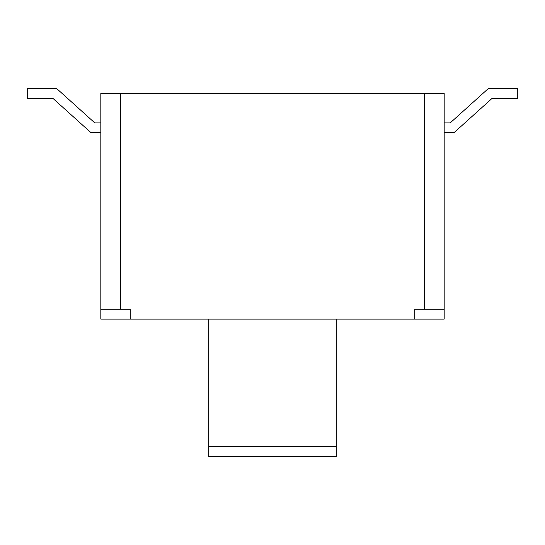 <?xml version="1.0" encoding="UTF-8"?>
<svg xmlns="http://www.w3.org/2000/svg" width="545" height="545" viewBox="0 0 545 545"><rect width="100%" height="100%" fill="white"/><g stroke="black" fill="none" stroke-linecap="round" stroke-linejoin="round"><path stroke-width="0.82" d="M208.735 319.097L208.735 456.438L336.265 456.438L336.265 319.097M424.555 309.288L444.175 309.288L444.175 93.468L424.555 93.468L424.555 309.288L414.745 309.288L414.745 319.097L444.175 319.097L444.175 309.288L444.175 319.097M414.745 319.097L130.255 319.097L130.255 309.288L120.445 309.288L120.445 93.468L424.555 93.468M100.825 319.097L100.825 309.288L100.825 319.097L130.255 319.097M100.825 309.288L100.825 132.708L91.015 132.708L52.913 98.373L27.25 98.373L27.25 88.562L56.68 88.562L94.782 122.898L100.825 122.898L100.825 93.468L100.825 309.288L120.445 309.288M100.825 122.898L100.825 132.708M120.445 93.468L100.825 93.468M444.175 93.468L444.175 122.898L450.218 122.898L488.32 88.562L517.75 88.562L517.75 98.373L492.087 98.373L453.985 132.708L444.175 132.708L444.175 309.288M444.175 132.708L444.175 122.898M336.265 446.628L208.735 446.628"/></g></svg>
